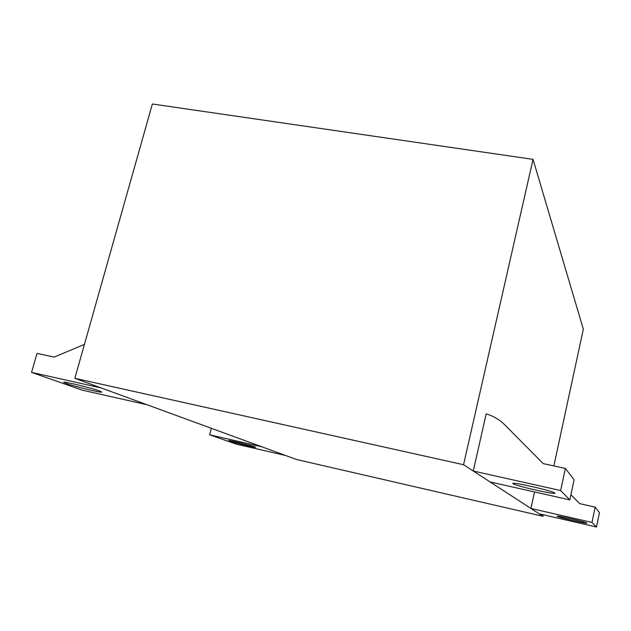 <?xml version="1.0" encoding="UTF-8"?>
<svg xmlns="http://www.w3.org/2000/svg" width="631" height="631" viewBox="0 0 631 631"><rect width="100%" height="100%" fill="white"/><g stroke="black" fill="none" stroke-linecap="round" stroke-linejoin="round"><path stroke-width="0.95" d="M31.55 372.385L82.282 390.171L146.944 404.716L261.613 446.716L209.65 434.814L236.357 444.169L285.551 455.487L296.475 459.486L74.844 378.308L463.556 464.724L533.045 159.367L583.328 329.216L533.045 159.367L463.556 464.724L74.844 378.308L152.371 103.997L533.045 159.367L152.371 103.997L74.844 378.308L101.015 387.899L31.55 372.385L37.04 353.376L54.148 357.099L84.428 344.4M560.643 490.539L569.825 499.886L490.082 481.942L530.916 508.444L591.981 522.436L596.469 527.003L539.237 513.839L543.007 516.292L296.475 459.486L543.007 516.292L543.338 514.786L543.007 516.292L463.556 464.724L473.266 471.026L486.185 413.881C493.339 415.971 499.571 419.662 504.879 424.963L543.22 463.619L565.368 468.447L560.643 490.539L473.266 471.026M583.328 329.216L553.86 465.938L583.328 329.216M530.916 508.444L534.504 491.935M512.948 483.661C515.093 485.76 555.454 494.956 554.933 493.213L554.846 493.056C553.687 491.139 511.812 481.579 512.782 483.433L512.948 483.661M557.173 516.276L557.118 516.197C556.408 515.219 586.451 522.176 586.822 523.083L586.854 523.138C587.319 524.053 558.041 517.278 557.173 516.276M254.845 446.851C250.546 445.218 228.106 439.87 228.714 440.619L229.652 441.069C234.29 442.773 256.154 447.978 255.673 447.261L254.845 446.851M99.564 390.975L101.772 392.048C102.309 393.223 74.758 386.598 66.223 383.498L63.723 382.323C62.982 381.085 91.621 387.994 99.564 390.975M569.825 499.886L574.1 479.773L565.368 468.447M596.469 527.003L599.45 512.68L595.175 507.135L579.763 503.656L570.921 494.736M591.981 522.436L595.175 507.135M209.65 434.814L211.353 428.315"/></g></svg>
